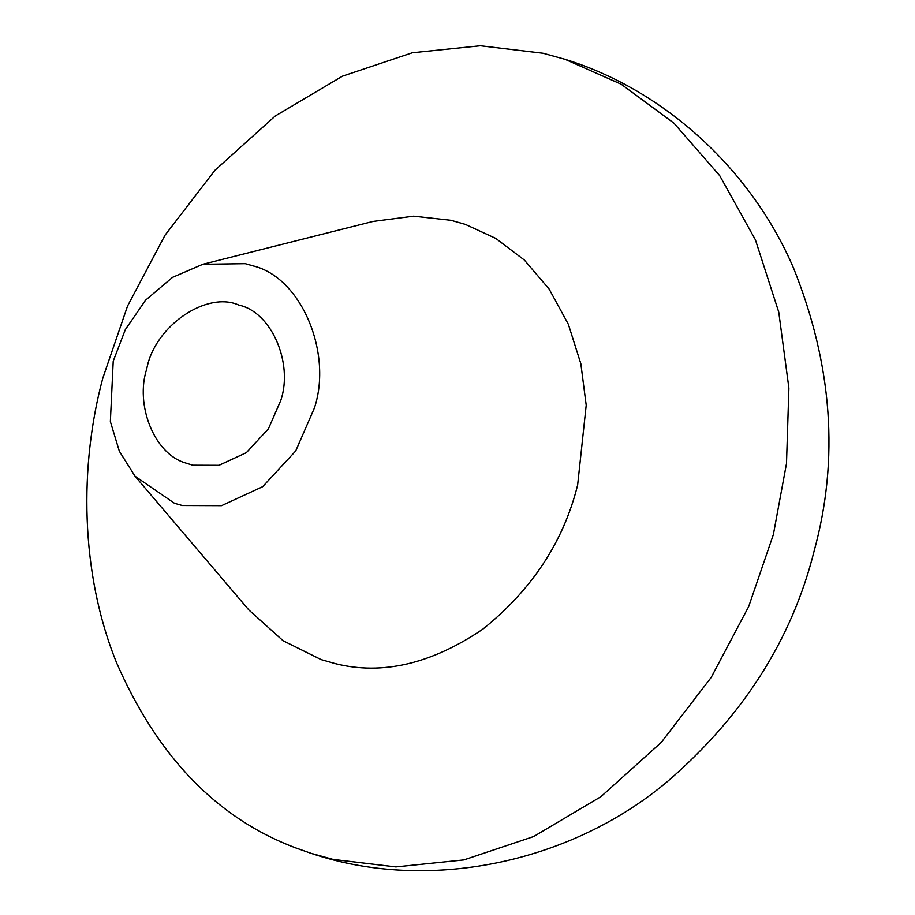 <?xml version="1.0" encoding="UTF-8"?>
<svg xmlns="http://www.w3.org/2000/svg" width="915" height="915" viewBox="0 0 915 915"><rect width="100%" height="100%" fill="white"/><g stroke="black" fill="none" stroke-linecap="round" stroke-linejoin="round"><path stroke-width="1.37" d="M280.859 400.244C293.338 363.083 271.561 312.004 238.849 305.084C206.801 290.57 154.429 326.106 146.743 368.951C135.054 404.327 153.834 453.497 185.036 462.796L192.802 465.209L218.96 465.312L246.364 452.662L268.415 428.815L280.859 400.244M314.383 408.067C332.74 353.156 301.481 277.382 253.089 265.888L245.3 263.669L202.844 264.275L172.535 277.337L145.577 300.177L125.344 329.583L113.22 361.128L110.36 421.552L119.339 451.209L135.054 476.223L174.513 503.307L182.302 505.515L221.533 505.663L262.651 486.7L295.728 450.923L314.383 408.067M135.054 476.223L248.869 609.973L283.124 640.752L321.199 659.624L335.496 663.684C382.356 675.419 431.457 663.924 482.8 629.177C531.912 589.798 563.537 541.749 577.639 485.019L586.206 405.208L580.842 363.747L568.341 324.253L549.137 289.06L524.387 260.077L495.804 238.415L465.278 224.358L450.981 220.298L413.672 216.157L373.148 221.396L202.844 264.275M295.099 847.69L311.111 853.34L333.106 859.414L395.863 866.917L463.882 859.917L533.685 836.527L600.926 796.679L661.27 742.385L711.184 677.443L748.664 606.611L773.369 534.566L786.5 463.505L788.89 388.12L778.757 312.106L755.424 239.844L719.739 175.691L673.92 123.136L621.205 84.226L565.081 59.326L543.087 53.253L480.329 45.75L412.31 52.761L342.507 76.151L275.266 115.999L214.933 170.281L165.009 235.224L127.528 306.068L102.823 378.101C79.422 464.923 79.857 572.607 116.685 662.998C157.494 756.568 216.958 818.124 295.099 847.69M565.081 59.326C664.027 89.762 751.615 169.687 793.671 268.404C832.41 365.165 839.261 459.261 814.224 550.67C792.15 639.116 743.289 716.01 667.641 781.353C569.336 864.137 426.619 892.457 311.111 853.34"/></g></svg>
